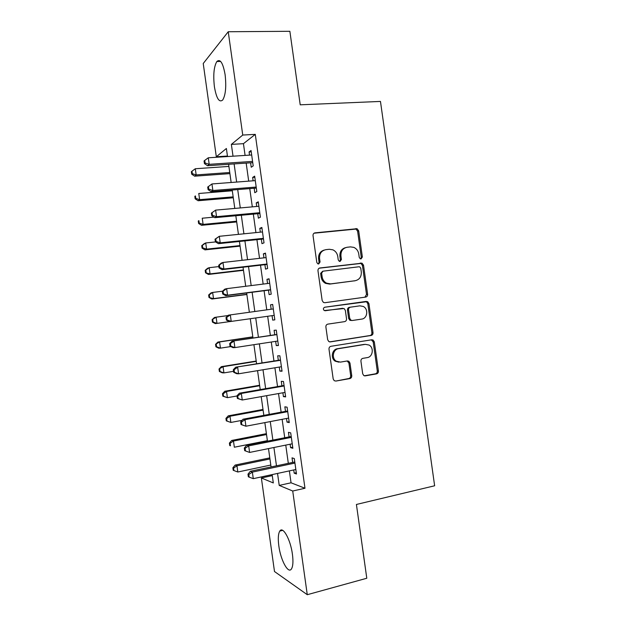 <?xml version="1.0" encoding="UTF-8"?>
<svg xmlns="http://www.w3.org/2000/svg" width="626" height="626" viewBox="0 0 626 626"><rect width="100%" height="100%" fill="white"/><g stroke="black" fill="none" stroke-linecap="round" stroke-linejoin="round"><path stroke-width="0.94" d="M361.045 258.921L362.368 257.004L358.675 230.814L357.063 228.709L315.011 232.856C313.618 233.154 312.961 234.069 313.031 235.619L316.795 262.396L317.805 263.812L318.673 263.961L320.058 262.004L319.565 258.546C319.338 253.608 321.428 250.65 325.849 249.664L329.299 249.273L332.915 249.837C335.599 251.136 337.211 253.334 337.758 256.425L338.236 259.86L339.269 261.285L340.082 261.418L341.428 259.485L340.943 256.057C340.708 251.175 342.758 248.248 347.086 247.27L350.466 246.887L353.854 247.38C356.57 248.647 358.205 250.846 358.761 253.984L359.238 257.38L360.286 258.804L361.045 258.921M360.662 258.914L361.28 257.286L357.602 231.166L355.991 229.069L314.033 233.208M318.376 263.969L319.064 262.278L318.579 258.828L319.565 258.546M339.73 261.418L340.387 259.759L339.91 256.339L340.943 256.057M278.82 545.849C277.881 538.626 278.21 533.696 279.806 531.059C282.842 525.801 290.511 539.487 292.412 554.19C293.351 561.452 293.023 566.373 291.442 568.964C288.195 574.277 280.605 559.98 278.82 545.849M214.405 86.748C213.083 75.01 213.896 66.591 216.854 61.504C220.282 58.586 223.044 63.015 225.125 74.784C226.432 86.693 225.618 95.097 222.7 100.019C219.194 102.867 216.432 98.446 214.405 86.748M362.697 373.769L363.784 375.545L365.294 375.858L376.547 373.871C377.869 373.487 378.495 372.533 378.417 371.015L374.317 341.898L373.112 340.043L371.75 339.785L330.958 346.295C329.581 346.671 328.932 347.633 329.002 349.183L333.188 378.949L334.221 380.694L335.849 381.062L349.824 378.597C351.186 378.198 351.82 377.235 351.749 375.694L349.973 363.072L348.862 361.272L347.344 360.952L340.427 362.11L336.264 361.202C331.334 358.275 332.985 349.277 338.541 348.682L365.388 344.347L369.113 345.075C374.184 347.735 372.822 356.969 367.251 357.61L362.83 358.354C361.492 358.729 360.858 359.684 360.936 361.218L362.697 373.769M227.441 156.038L216.314 156.75L203.231 63.508L228.24 31.738L289.869 31.3L300.214 104.816L380.467 101.428L434.64 485.776L356.413 504.462L366.789 578.252L307.272 594.7L274.493 571.522L261.371 477.974L273.312 482.943L272.138 474.594M228.24 31.738L242.747 135.052L231.37 144.395L233.029 156.195M289.376 470.885L291.051 482.795L304.979 488.257L255.283 134.363L242.747 135.052M304.979 488.257L292.718 491.019L307.272 594.7M365.74 297.076C367.063 296.74 367.689 295.816 367.618 294.298L363.518 265.205L362.047 263.178L319.949 267.967C318.564 268.296 317.906 269.227 317.977 270.776L322.163 300.519L323.446 302.452L324.831 302.718L365.74 297.076M368.917 303.547L373.018 332.649C373.088 334.167 372.47 335.106 371.14 335.466L330.34 341.89L328.822 341.561L327.672 339.73L325.88 326.991C325.81 325.442 326.459 324.487 327.844 324.127L344.605 321.639C345.967 321.279 346.608 320.34 346.53 318.806L345.356 310.441L344.065 308.524L324.26 310.559C322.961 309.158 323.126 308.047 324.761 307.225L367.587 301.607L368.917 303.547L367.814 303.696L371.899 332.719L373.018 332.649M250.596 162.783L251.222 167.244L253.209 165.89L251.049 150.498L249.078 151.961L249.524 155.131M254.172 188.254L254.798 192.706L256.816 191.533L254.657 176.149L252.654 177.424L253.131 180.797M257.748 213.724L258.374 218.177L260.416 217.191L258.256 201.799L256.23 202.894L256.73 206.478M261.332 239.195L261.958 243.655L264.015 242.841L261.856 227.449L259.806 228.365L260.338 232.16M264.908 264.673L265.534 269.133L267.623 268.507L265.463 253.107L263.382 253.843L263.945 257.842M268.484 290.159L269.11 294.619L271.222 294.173L269.063 278.773L266.966 279.329L267.552 283.531M272.06 315.653L272.686 320.113L274.83 319.847L272.67 304.439L270.542 304.815L271.16 309.228M275.675 341.358L276.269 345.607L278.437 345.521L276.269 330.121L274.118 330.309L274.744 334.769M279.282 367.063L279.845 371.108L282.044 371.21L279.877 355.795L277.701 355.811L278.327 360.271M282.889 392.776L283.429 396.618L285.652 396.892L283.484 381.484L281.285 381.312L281.911 385.772M286.505 418.497L287.013 422.127L289.259 422.589L287.091 407.174L284.861 406.822L285.487 411.282M290.112 444.217L290.597 447.645L292.866 448.286L290.699 432.863L288.445 432.331L289.071 436.799M255.283 134.363L243.444 143.675L245.087 155.412M246.167 163.089L248.702 181.141M249.751 188.606L252.317 206.87M253.334 214.131L255.924 232.598M256.918 239.656L259.54 258.342M260.502 265.189L263.155 284.087M264.086 290.73L266.77 309.831M267.67 316.271L270.362 335.426M271.285 342.031L273.953 360.983M274.908 367.791L277.537 386.539M278.523 393.558L281.129 412.104M282.138 419.326L284.713 437.668M285.761 445.102L288.304 463.24M293.727 469.946L294.181 473.162L296.474 473.992L294.306 458.568L292.029 457.849L292.655 462.317M272.287 475.619L261.371 477.974M227.512 156.547L226.385 148.487L216.314 156.75M271.058 466.886L268.491 448.607M267.443 441.111L264.845 422.62M263.828 415.335L261.199 396.634M260.213 389.56L257.56 370.662M256.59 363.792L253.913 344.683M252.982 338.032L250.267 318.72M249.359 312.233L246.652 292.968M245.713 286.27L243.044 267.224M242.074 260.314L239.429 241.48M238.436 234.367L235.822 215.743M234.789 208.427L232.207 190.014M231.15 182.487L228.6 164.286M277.545 473.436L279.227 485.408L292.718 491.019M234.108 163.91L236.659 182.064M237.708 189.568L240.29 207.934M241.315 215.234L243.921 233.811M244.915 240.908L247.552 259.696M248.522 266.582L251.183 285.581M252.121 292.264L254.821 311.482M255.729 317.953L258.428 337.218M259.36 343.854L262.036 362.916M262.998 369.755L265.643 388.613M266.637 395.671L269.25 414.318M270.268 421.588L272.858 440.031M273.906 447.504L276.465 465.744M243.444 143.675L231.37 144.395M291.051 482.795L279.227 485.408M249.078 151.961L251.237 151.828M252.654 177.424L254.813 177.268M256.23 202.894L258.381 202.707M259.806 228.365L261.958 228.154M263.382 253.843L265.534 253.608M266.966 279.329L269.102 279.063M272.686 320.113L274.822 319.808M270.542 304.815L272.678 304.526M276.269 345.607L278.398 345.278M279.845 371.108L281.982 370.756M283.429 396.618L285.558 396.235M287.013 422.127L289.134 421.721M290.597 447.645L292.718 447.214M294.181 473.162L296.294 472.708M345.442 247.669C341.483 248.89 339.636 251.777 339.91 256.339M324.135 250.087C320.152 251.362 318.305 254.273 318.579 258.828M364.895 297.186L366.515 294.478L362.431 265.463L360.959 263.436L319.221 268.194M360.779 268.304L359.754 266.887L358.972 266.77L322.993 271.183L321.623 273.139L322.132 276.794C322.625 279.681 324.088 281.802 326.522 283.148L330.661 283.891L355.224 280.714C359.512 279.665 361.531 276.723 361.28 271.88L360.779 268.304M322.648 271.269L320.629 273.382L321.623 273.139M355.044 280.745L329.644 284.094L325.512 283.359C323.086 282.013 321.631 279.9 321.138 277.021L320.629 273.382M329.644 341.882L370.029 335.528C371.351 335.168 371.977 334.229 371.899 332.719M342.727 308.274L325.082 310.762M324.683 307.241L366.343 301.396M361.718 319.096C367.485 318.54 368.651 308.915 363.252 306.443L359.848 305.84L350.45 307.178C349.097 307.522 348.455 308.462 348.533 309.987L349.707 318.337L350.959 320.23L352.321 320.489L361.718 319.096M352.109 320.512L349.895 320.34L348.651 318.446L347.477 310.12C347.399 308.595 348.04 307.663 349.386 307.319L359.848 305.84M367.814 303.696L366.484 301.763L365.248 301.552M338.893 362.157L335.231 361.194C330.317 358.275 331.96 349.3 337.5 348.705L364.285 344.386M335.849 381.062L348.76 378.534C350.114 378.143 350.756 377.181 350.677 375.639L348.909 363.057L347.164 360.983M364.301 375.788L375.42 373.824C376.742 373.44 377.361 372.493 377.282 370.975L373.198 341.945L371.351 339.848M228.897 166.422L195.304 168.746L196.173 174.928L194.647 176.172L229.906 173.621M192.307 173.684L191.963 171.211L191.36 171.72L191.705 174.184L192.307 173.684L196.173 174.928L229.75 172.51M191.963 171.211L195.304 168.746M194.647 176.172L191.705 174.184M252.583 161.398L209.201 164.333L208.278 157.791L251.683 154.99M252.755 162.65L207.488 165.726L209.201 164.333L205.101 163.018L204.733 160.405L204.06 160.968L204.428 163.582L205.101 163.018M204.428 163.582L207.488 165.726M208.278 157.791L204.733 160.405M232.316 190.781L198.771 193.481L199.639 199.663L198.09 200.735L233.302 197.785M195.774 198.395L195.429 195.922L194.819 196.361L195.163 198.825L195.774 198.395L199.639 199.663L233.169 196.869M194.819 196.361L195.429 195.922M198.09 200.735L195.163 198.825M213.928 217.136L202.237 218.216L203.106 224.398L201.533 225.305L236.691 221.956M199.24 223.114L198.896 220.642L198.27 221.017L198.614 223.482L199.24 223.114L203.106 224.398L236.589 221.221M198.27 221.017L198.896 220.642M201.533 225.305L198.614 223.482M215.594 241.926L205.711 242.951L206.572 249.132L204.976 249.876L240.087 246.135M202.707 247.833L202.362 245.361L201.728 245.674L202.073 248.139L202.707 247.833L206.572 249.132L240.008 245.588M201.728 245.674L204.115 243.733L205.711 242.951L202.362 245.361M204.976 249.876L202.073 248.139M218.873 266.582L209.178 267.693L210.046 273.883L208.419 274.446L243.475 270.322M206.173 272.56L205.821 270.088L205.187 270.33L205.531 272.795L210.046 273.883L243.428 269.955M205.187 270.33L207.558 268.304L209.178 267.693L205.821 270.088M208.419 274.446L205.531 272.795M207.722 187.041L208.082 189.647L208.771 189.162L208.403 186.548L207.722 187.041L211.948 183.958L255.283 180.632M208.403 186.548L211.948 183.958L212.871 190.5L211.134 191.705L256.331 188.09M256.183 187.049L212.871 190.5L208.771 189.162M208.082 189.647L211.134 191.705M211.377 213.122L211.745 215.727L212.433 215.313L212.073 212.699L211.377 213.122L215.618 210.125L258.882 206.283M212.073 212.699L215.618 210.125L216.541 216.666L214.773 217.684L259.9 213.529M259.782 212.699L216.541 216.666L212.433 215.313M211.745 215.727L214.773 217.684M215.031 239.202L215.399 241.808L216.103 241.472L215.735 238.858L215.031 239.202L219.296 236.299L262.49 231.941M215.735 238.858L219.296 236.299L220.211 242.841L218.419 243.67L263.476 238.983M263.389 238.357L220.211 242.841L216.103 241.472M355.568 228.96L356.93 228.756M215.399 241.808L218.419 243.67M218.693 265.283L219.053 267.897L219.773 267.638L219.405 265.017L218.693 265.283L221.15 263.163L222.966 262.474L266.089 257.599M219.405 265.017L222.966 262.474L223.881 269.024L222.066 269.657L267.052 264.438M266.989 264.015L223.881 269.024L219.773 267.638M219.053 267.897L222.066 269.657M222.559 291.192L212.644 292.444L213.513 298.625L211.87 299.032L246.871 294.502M209.64 297.295L209.295 294.823L208.646 294.995L208.99 297.46L213.513 298.625L246.847 294.322M208.646 294.995L211.009 292.882L212.644 292.444L209.295 294.823M211.87 299.032L208.99 297.46M222.347 291.38L222.715 293.985L223.443 293.805L223.075 291.184L222.347 291.38L224.797 289.157L226.635 288.664L269.696 283.265M223.075 291.184L226.635 288.664L227.551 295.206L225.712 295.66L270.409 289.916M270.596 289.681L227.551 295.206L223.443 293.805M222.715 293.985L225.712 295.66M228.036 315.551L216.119 317.194L216.987 323.384L229.327 321.647M212.097 319.667L214.452 317.468L216.119 317.194L212.097 319.667L212.449 322.132L213.106 322.038L212.762 319.557M213.106 322.038L216.987 323.384L215.313 323.611L212.449 322.132M226.009 317.476L226.377 320.082L227.113 319.98L226.745 317.359L226.009 317.476L228.443 315.16L273.296 308.939M226.745 317.359L230.305 314.855L231.229 321.404L229.359 321.662L226.377 320.082M274.102 315.371L231.229 321.404L227.113 319.98M252.81 336.843L217.895 342.054L219.585 341.952L220.454 348.142L230.791 346.569M252.834 336.984L219.585 341.952L215.555 344.339L215.907 346.804L216.573 346.781L216.228 344.3M216.573 346.781L220.454 348.142L218.764 348.205L215.907 346.804M215.555 344.339L217.895 342.054M276.88 334.472L232.09 341.162L276.903 334.613M230.415 343.533L233.983 341.045L234.899 347.594L233.005 347.665L230.032 346.186L230.783 346.155L230.415 343.533L229.672 343.58L230.032 346.186M277.803 341.029L234.899 347.594L230.783 346.155M232.09 341.162L229.672 343.58M256.206 361.045L221.346 366.648L223.059 366.711L223.928 372.9L233.561 371.328M256.253 361.366L223.059 366.711L219.014 369.019L219.366 371.484L220.039 371.523L219.695 369.05M220.039 371.523L223.928 372.9L222.207 372.799L219.366 371.484M219.014 369.019L221.346 366.648M280.464 359.966L235.736 367.18L280.511 360.294M234.093 369.723L237.653 367.251L238.576 373.8L236.651 373.683L233.694 372.298L234.453 372.337L234.093 369.723L233.326 369.684L233.694 372.298M281.41 366.711L238.576 373.8L234.453 372.337M235.736 367.18L233.326 369.684M259.602 385.248L224.797 391.25L226.534 391.477L227.402 397.674L237.019 395.984M259.673 385.757L226.534 391.477L223.169 393.801L222.48 393.699L222.825 396.172L223.513 396.274L223.169 393.801M223.513 396.274L227.402 397.674L222.825 396.172M222.48 393.699L224.797 391.25M284.048 385.459L239.39 393.191L241.331 393.457L284.118 385.976M237.763 395.906L241.331 393.457L242.254 400.006L237.356 398.41L238.13 398.527L237.763 395.906L236.988 395.796L237.356 398.41M285.018 392.4L242.254 400.006L238.13 398.527M239.39 393.191L236.988 395.796M262.998 409.451L228.24 415.852L230 416.251L230.869 422.44L242.035 420.351M263.1 410.147L230 416.251L226.635 418.559L225.939 418.387L226.283 420.86L226.98 421.032L226.635 418.559M226.98 421.032L230.869 422.44L226.283 420.86M225.939 418.387L228.24 415.852M287.624 410.969L243.037 419.217L245.009 419.663L287.725 411.665M241.433 422.104L245.009 419.663L245.924 426.22L241.018 424.53L241.8 424.725L241.433 422.104L240.65 421.916L241.018 424.53M288.625 418.09L245.924 426.22L241.8 424.725M243.037 419.217L240.65 421.916M266.394 433.669L231.69 440.454L233.475 441.025L234.343 447.222L267.38 440.649M266.519 434.546L233.475 441.025L230.11 443.318L229.398 443.083L229.742 445.555L230.454 445.79L230.11 443.318M230.454 445.79L229.742 445.555M229.398 443.083L231.69 440.454M291.207 436.478L246.691 445.243L248.686 445.884L291.333 437.363M245.11 448.302L248.686 445.884L249.602 452.434L244.68 450.65L245.478 450.923L245.11 448.302L244.32 448.036L244.68 450.65M292.232 443.787L249.602 452.434L245.478 450.923M246.691 445.243L244.32 448.036M269.798 457.888L235.141 465.071L236.949 465.807L237.817 472.004L270.8 465.048M269.947 458.952L236.949 465.807L233.576 468.084L232.864 467.778L233.208 470.251L233.928 470.556L233.576 468.084M237.817 472.004L233.928 470.556M232.864 467.778L235.141 465.071M294.791 461.988L250.337 471.276L252.364 472.106L294.94 463.068M248.78 474.508L247.982 474.172L248.35 476.785L249.148 477.129L248.78 474.508L252.364 472.106L253.28 478.663L295.84 469.492M250.337 471.276L247.982 474.172M249.148 477.129L253.28 478.663M361.28 257.286L362.368 257.004M319.064 262.278L320.058 262.004M340.387 259.759L341.428 259.485M314.041 233.208L315.011 232.856M355.028 228.944L356.092 228.584M357.602 231.166L358.675 230.814M319.401 268.108L319.949 267.967M359.864 263.272L360.944 263.006M362.431 265.463L363.518 265.205M366.515 294.478L367.618 294.298M321.138 277.021L322.132 276.794M329.644 284.094L330.661 283.891M354.159 280.925L355.224 280.714M370.029 335.528L371.14 335.466M329.863 341.906L330.34 341.89M349.386 307.319L350.45 307.178M347.477 310.12L348.533 309.987M348.651 318.446L349.707 318.337M337.5 348.705L338.541 348.682M348.909 363.057L349.973 363.072M350.677 375.639L351.749 375.694M348.76 378.534L349.824 378.597M373.198 341.945L374.317 341.898M377.282 370.975L378.417 371.015M375.42 373.824L376.547 373.871M364.395 375.819L365.294 375.858M279.806 531.059L282.686 530.363M216.854 61.504L220.642 61.426M355.991 229.069L357.063 228.709M360.959 263.436L362.047 263.178M325.512 283.359L326.522 283.148M349.895 320.34L350.959 320.23M366.484 301.763L367.587 301.607M335.231 361.194L336.264 361.202M347.798 361.265L348.862 361.272M372 340.098L373.112 340.043"/></g></svg>
